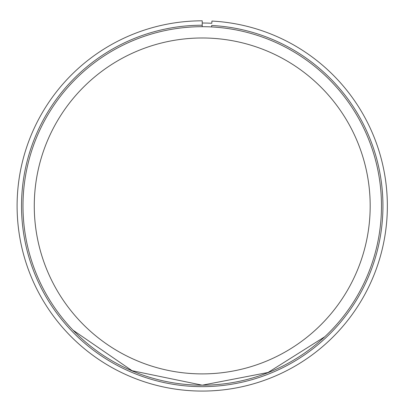 <?xml version="1.0" encoding="UTF-8"?>
<svg xmlns="http://www.w3.org/2000/svg" width="406" height="406" viewBox="0 0 406 406"><rect width="100%" height="100%" fill="white"/><g stroke="black" fill="none" stroke-linecap="round" stroke-linejoin="round"><path stroke-width="0.61" d="M202.229 373.896A167.957 167.957 0 0 1 56.774 121.962A167.957 167.957 0 0 1 347.683 121.962A167.957 167.957 0 0 1 202.229 373.896M73.014 330.174L132.077 370.708L202.229 385.182A179.249 179.249 0 0 1 46.994 116.314A179.249 179.249 0 0 1 357.463 116.314A179.249 179.249 0 0 1 202.229 385.187L268.046 372.485L324.759 336.767M202.229 23.02A182.918 182.918 0 0 1 211.8 23.274L211.917 21.066A185.126 185.126 0 0 1 359.224 304.043A185.126 185.126 0 0 1 40.311 295.69A185.126 185.126 0 0 1 202.229 20.813L202.229 25.228A180.711 180.711 0 0 0 44.178 293.548A180.711 180.711 0 0 0 355.478 301.699A180.711 180.711 0 0 0 211.683 25.476L211.607 26.974M202.229 26.73L202.229 25.228"/></g></svg>
